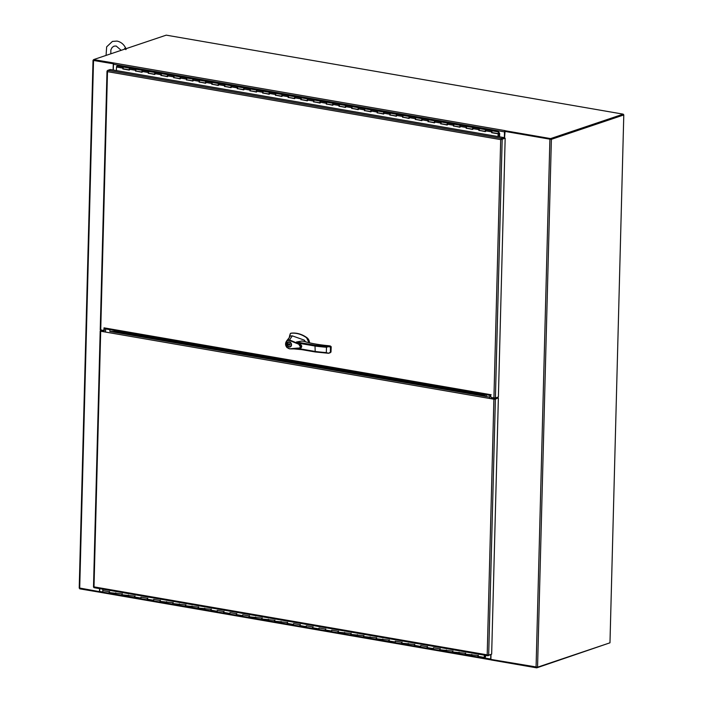 <?xml version="1.0" encoding="UTF-8"?>
<svg xmlns="http://www.w3.org/2000/svg" width="703" height="703" viewBox="0 0 703 703"><rect width="100%" height="100%" fill="white"/><g stroke="black" fill="none" stroke-linecap="round" stroke-linejoin="round"><path stroke-width="1.05" d="M609.976 642.814L537.558 667.191L551.38 139.335L623.789 114.949L609.976 642.814M551.38 139.335L505.088 131.426L550.282 139.238M550.783 139.229L623.789 114.949M491.01 654.37L490.879 659.414L537.558 667.191M504.868 130.811A1.081 0.562 -80.2 0 1 505.114 130.635L504.534 138.131M491.265 659.484L491.248 659.985L536.74 667.85L609.36 643.017M79.782 588.349L79.764 588.85L99.967 592.269M536.758 667.288L536.74 667.85M99.729 588.657L99.659 591.434A1.081 0.562 99.8 0 0 100.054 592.295A1.081 0.562 99.8 0 0 100.213 592.286L490.958 659.836M491.248 659.889A1.081 0.562 -80.2 0 1 491.098 659.897A1.081 0.562 -80.2 0 1 490.703 659.036L490.817 654.44M505.114 130.732L550.598 138.596L623.21 114.15L166.233 35.15L93.622 59.597L114.071 63.033A1.081 0.562 99.8 0 0 113.464 64.281L113.315 70.054M504.701 131.558L504.728 130.863L504.701 131.558M504.341 138.201L504.499 131.883A1.081 0.562 -80.2 0 1 504.719 131.03M93.745 60.273L113.552 63.745L93.604 60.291L93.622 59.597M623.21 114.15L623.192 114.853L550.581 139.291L505.088 131.426M550.598 138.596L550.581 139.291M99.668 591.68L79.377 587.98M93.613 59.983L93.024 60.256L93.525 60.476L113.534 63.806M113.121 70.019L113.28 63.894M99.457 591.75L99.545 588.631M623.201 114.589L623.693 114.932M623.702 114.677L623.192 114.853M494.279 399.067L491.511 398.794L493.893 399.199L487.197 654.845L488.682 655.161L495.387 399.163L493.893 399.199M100.784 330.735L100.195 330.999L100.696 331.227L491.511 398.794L491.388 397.415M495.387 399.163L497.759 398.056L494.78 399.058M104.413 330.515L103.077 331.64M103.174 331.456L101.083 331.095M93.666 586.873L93.798 587.418A1.081 0.562 99.8 0 0 94.097 587.69A1.081 0.562 99.8 0 0 94.255 587.673L487.759 655.697M490.518 654.537L488.058 655.75A1.081 0.562 -80.2 0 1 487.9 655.767A1.081 0.562 -80.2 0 1 487.61 655.495L487.197 654.845L94 586.873L100.696 331.227M498.365 398.162L491.661 654.159L488.682 655.161M487.82 655.143L487.197 654.845M485.993 655.433L485.079 657.727A0.888 0.457 99.8 0 0 485.211 656.857L485.747 655.398M103.218 592.172A0.888 0.457 -80.2 0 1 103.016 590.652M102.831 589.193L102.787 590.617L109.15 591.715L109.123 592.567A0.888 0.457 99.8 0 0 109.58 593.27A0.888 0.457 -80.2 0 1 109.624 591.548M109.123 592.567L121.865 593.912L121.847 594.764A0.888 0.457 99.8 0 0 122.296 595.467A0.888 0.457 -80.2 0 1 122.34 593.745M115.74 592.849A0.888 0.457 99.8 0 0 115.942 594.369A0.888 0.457 99.8 0 1 115.81 594.378L103.095 592.181M121.847 594.764L134.581 596.109L134.563 596.97A0.888 0.457 99.8 0 0 135.011 597.664A0.888 0.457 -80.2 0 1 135.055 595.951M128.456 595.054A0.888 0.457 99.8 0 0 128.658 596.566A0.888 0.457 99.8 0 1 128.526 596.575L115.81 594.378A0.888 0.457 99.8 0 1 115.485 593.666M134.563 596.97L140.916 598.068L140.943 597.207L147.296 598.306L147.279 599.167A0.888 0.457 99.8 0 0 147.727 599.861A0.888 0.457 -80.2 0 1 147.779 598.148M141.171 597.251A0.888 0.457 99.8 0 0 141.373 598.763A0.888 0.457 99.8 0 1 141.241 598.78L128.526 596.575A0.888 0.457 99.8 0 1 128.201 595.872M147.279 599.167L153.632 600.265L153.658 599.413L160.012 600.511L159.994 601.364A0.888 0.457 99.8 0 0 160.451 602.067A0.888 0.457 -80.2 0 1 160.495 600.344M153.887 599.448A0.888 0.457 99.8 0 0 154.089 600.96A0.888 0.457 99.8 0 1 153.957 600.977L141.241 598.78A0.888 0.457 99.8 0 1 140.916 598.068M159.994 601.364L172.736 602.708L172.71 603.561A0.888 0.457 99.8 0 0 173.166 604.264A0.888 0.457 -80.2 0 1 173.21 602.541M166.602 601.645A0.888 0.457 99.8 0 0 166.804 603.165A0.888 0.457 99.8 0 1 166.681 603.174L153.957 600.977A0.888 0.457 99.8 0 1 153.632 600.265M172.71 603.561L185.451 604.905L185.425 605.758A0.888 0.457 99.8 0 0 185.882 606.461A0.888 0.457 -80.2 0 1 185.926 604.738M179.318 603.842A0.888 0.457 99.8 0 0 179.52 605.362A0.888 0.457 99.8 0 1 179.397 605.371L166.681 603.174A0.888 0.457 99.8 0 1 166.347 602.462M185.425 605.758L198.167 607.102L198.141 607.963A0.888 0.457 99.8 0 0 198.597 608.657A0.888 0.457 -80.2 0 1 198.641 606.935M192.033 606.048A0.888 0.457 99.8 0 0 192.235 607.559A0.888 0.457 99.8 0 1 192.112 607.568L179.397 605.371A0.888 0.457 99.8 0 1 179.072 604.659M198.141 607.963L210.882 609.299L210.856 610.16A0.888 0.457 99.8 0 0 211.313 610.854A0.888 0.457 -80.2 0 1 211.357 609.141M204.758 608.244A0.888 0.457 99.8 0 0 204.96 609.756A0.888 0.457 99.8 0 1 204.828 609.765L192.112 607.568A0.888 0.457 99.8 0 1 191.787 606.856M210.856 610.16L217.218 611.259L217.245 610.397L223.598 611.496L223.58 612.357A0.888 0.457 99.8 0 0 224.029 613.051A0.888 0.457 -80.2 0 1 224.072 611.338M217.473 610.441A0.888 0.457 99.8 0 0 217.675 611.953A0.888 0.457 99.8 0 1 217.543 611.97L204.828 609.765A0.888 0.457 99.8 0 1 204.503 609.062M223.58 612.357L229.934 613.455L229.96 612.603L236.313 613.701L236.296 614.554A0.888 0.457 99.8 0 0 236.744 615.257A0.888 0.457 -80.2 0 1 236.797 613.534M230.189 612.638A0.888 0.457 99.8 0 0 230.391 614.158A0.888 0.457 99.8 0 1 230.259 614.167L217.543 611.97A0.888 0.457 99.8 0 1 217.218 611.259M236.296 614.554L242.649 615.652L242.676 614.8L249.029 615.898L249.011 616.751A0.888 0.457 99.8 0 0 249.468 617.454A0.888 0.457 -80.2 0 1 249.512 615.731M242.904 614.835A0.888 0.457 99.8 0 0 243.106 616.355A0.888 0.457 99.8 0 1 242.974 616.364L230.259 614.167A0.888 0.457 99.8 0 1 229.934 613.455M249.011 616.751L261.753 618.095L261.727 618.948A0.888 0.457 99.8 0 0 262.184 619.651A0.888 0.457 -80.2 0 1 262.228 617.928M255.62 617.032A0.888 0.457 99.8 0 0 255.822 618.552A0.888 0.457 99.8 0 1 255.699 618.561L242.974 616.364A0.888 0.457 99.8 0 1 242.649 615.652M261.727 618.948L274.469 620.292L274.442 621.153A0.888 0.457 99.8 0 0 274.899 621.847A0.888 0.457 -80.2 0 1 274.943 620.134M268.335 619.238A0.888 0.457 99.8 0 0 268.537 620.749A0.888 0.457 99.8 0 1 268.414 620.758L255.699 618.561A0.888 0.457 99.8 0 1 255.365 617.849M274.442 621.153L287.184 622.489L287.158 623.35A0.888 0.457 99.8 0 0 287.615 624.044A0.888 0.457 -80.2 0 1 287.659 622.331M281.051 621.434A0.888 0.457 99.8 0 0 281.253 622.946A0.888 0.457 99.8 0 1 281.13 622.963L268.414 620.758A0.888 0.457 99.8 0 1 268.089 620.046M287.158 623.35L293.52 624.449L293.538 623.587L299.9 624.695L299.873 625.547A0.888 0.457 99.8 0 0 300.33 626.241A0.888 0.457 -80.2 0 1 300.374 624.528M293.775 623.631A0.888 0.457 99.8 0 0 293.977 625.143A0.888 0.457 99.8 0 1 293.845 625.16L281.13 622.963A0.888 0.457 99.8 0 1 280.805 622.252M299.873 625.547L306.236 626.645L306.262 625.793L312.615 626.891L312.598 627.744A0.888 0.457 99.8 0 0 313.046 628.447A0.888 0.457 -80.2 0 1 313.09 626.725M306.49 625.828A0.888 0.457 99.8 0 0 306.693 627.348A0.888 0.457 99.8 0 1 306.561 627.357L293.845 625.16A0.888 0.457 99.8 0 1 293.52 624.449M312.598 627.744L318.951 628.842L318.977 627.99L325.331 629.088L325.313 629.941A0.888 0.457 99.8 0 0 325.761 630.644A0.888 0.457 -80.2 0 1 325.814 628.921M319.206 628.025A0.888 0.457 99.8 0 0 319.408 629.545A0.888 0.457 99.8 0 1 319.276 629.554L306.561 627.357A0.888 0.457 99.8 0 1 306.236 626.645M325.313 629.941L331.667 631.039L331.693 630.187L338.046 631.285L338.029 632.138A0.888 0.457 99.8 0 0 338.486 632.841A0.888 0.457 -80.2 0 1 338.53 631.118M331.921 630.231A0.888 0.457 99.8 0 0 332.124 631.742A0.888 0.457 99.8 0 1 331.992 631.751L319.276 629.554A0.888 0.457 99.8 0 1 318.951 628.842M338.029 632.138L350.771 633.482L350.744 634.343A0.888 0.457 99.8 0 0 351.201 635.037A0.888 0.457 -80.2 0 1 351.245 633.324M344.637 632.428A0.888 0.457 99.8 0 0 344.839 633.939A0.888 0.457 99.8 0 1 344.716 633.948L331.992 631.751A0.888 0.457 99.8 0 1 331.667 631.039M350.744 634.343L363.486 635.679L363.46 636.54A0.888 0.457 99.8 0 0 363.917 637.234A0.888 0.457 -80.2 0 1 363.961 635.521M357.352 634.624A0.888 0.457 99.8 0 0 357.555 636.136A0.888 0.457 99.8 0 1 357.432 636.153L344.716 633.948A0.888 0.457 99.8 0 1 344.382 633.245M363.46 636.54L376.202 637.885L376.175 638.737A0.888 0.457 99.8 0 0 376.632 639.44A0.888 0.457 -80.2 0 1 376.676 637.718M370.068 636.821A0.888 0.457 99.8 0 0 370.27 638.333A0.888 0.457 99.8 0 1 370.147 638.35L357.432 636.153A0.888 0.457 99.8 0 1 357.106 635.442M376.175 638.737L388.917 640.082L388.891 640.934A0.888 0.457 99.8 0 0 389.348 641.637A0.888 0.457 -80.2 0 1 389.392 639.915M382.792 639.018A0.888 0.457 99.8 0 0 382.994 640.538A0.888 0.457 99.8 0 1 382.863 640.547L370.147 638.35A0.888 0.457 99.8 0 1 369.822 637.639M388.891 640.934L395.253 642.032L395.279 641.18L401.633 642.278L401.615 643.131A0.888 0.457 99.8 0 0 402.063 643.834A0.888 0.457 -80.2 0 1 402.107 642.111M395.508 641.215A0.888 0.457 99.8 0 0 395.71 642.735A0.888 0.457 99.8 0 1 395.578 642.744L382.863 640.547A0.888 0.457 99.8 0 1 382.537 639.835M401.615 643.131L414.348 644.475L414.331 645.336A0.888 0.457 99.8 0 0 414.779 646.031A0.888 0.457 -80.2 0 1 414.823 644.317M408.223 643.421A0.888 0.457 99.8 0 0 408.425 644.932A0.888 0.457 99.8 0 1 408.294 644.941L395.578 642.744A0.888 0.457 99.8 0 1 395.253 642.032M414.331 645.336L420.684 646.435L420.71 645.574L427.064 646.672L427.046 647.533A0.888 0.457 99.8 0 0 427.503 648.228A0.888 0.457 -80.2 0 1 427.547 646.514M420.939 645.618A0.888 0.457 99.8 0 0 421.141 647.129A0.888 0.457 99.8 0 1 421.009 647.138L408.294 644.941A0.888 0.457 99.8 0 1 407.968 644.229M427.046 647.533L433.399 648.632L433.426 647.771L439.788 648.878L439.762 649.73A0.888 0.457 99.8 0 0 440.219 650.424A0.888 0.457 -80.2 0 1 440.263 648.711M433.654 647.815A0.888 0.457 99.8 0 0 433.856 649.326A0.888 0.457 99.8 0 1 433.733 649.344L421.009 647.138A0.888 0.457 99.8 0 1 420.684 646.435M439.762 649.73L452.504 651.075L452.477 651.927A0.888 0.457 99.8 0 0 452.934 652.63A0.888 0.457 -80.2 0 1 452.978 650.908M446.37 650.011A0.888 0.457 99.8 0 0 446.572 651.532A0.888 0.457 99.8 0 1 446.449 651.54L433.733 649.344A0.888 0.457 99.8 0 1 433.399 648.632M452.477 651.927L465.219 653.272L465.193 654.124A0.888 0.457 99.8 0 0 465.65 654.827A0.888 0.457 -80.2 0 1 465.694 653.105M459.085 652.208A0.888 0.457 99.8 0 0 459.287 653.728A0.888 0.457 99.8 0 1 459.164 653.737L446.449 651.54A0.888 0.457 99.8 0 1 446.124 650.829M465.193 654.124L477.935 655.468L477.908 656.321A0.888 0.457 99.8 0 0 478.365 657.024A0.888 0.457 -80.2 0 1 478.409 655.301M471.801 654.405A0.888 0.457 99.8 0 0 472.003 655.925A0.888 0.457 99.8 0 1 471.88 655.934L459.164 653.737A0.888 0.457 99.8 0 1 458.839 653.025M484.569 655.574L485.738 655.776M484.736 657.63L484.815 656.892L484.736 657.63M102.884 590.915L102.77 591.531M484.534 656.83L484.578 655.196M484.736 656.866L484.727 656.426A0.888 0.457 -80.2 0 1 484.595 658.131A0.888 0.457 -80.2 0 1 484.27 657.428L484.332 655.152M471.555 655.222A0.888 0.457 99.8 0 0 471.88 655.934L484.595 658.131M100.397 329.689L103.148 330.463L103.965 329.681L104.009 327.844L105.292 328.828M490.606 395.438L490.782 394.708L490.738 396.545L491.502 397.599L495.413 397.977L502.188 139.229L500.694 139.616L501.134 138.992A1.081 0.562 -80.2 0 1 501.599 138.429L504.051 137.603L110.248 69.518L107.796 70.344A1.081 0.562 99.8 0 0 107.322 70.915L107.489 71.644L107.339 70.889M493.919 398.021L500.694 139.616L107.489 71.644L107.524 71.135M504.051 137.603L504.033 138.298L500.694 139.616L501.134 138.992M500.694 139.616L505.167 138.227L498.392 396.975L495.413 397.977M103.965 329.681L104.378 328.45M104.352 329.549L103.148 330.463M505.167 138.227L502.188 139.229M501.072 139.484L501.582 139.124M492.39 130.899A0.888 0.457 99.8 0 0 492.1 132.577L498.216 133.632M499.578 136.83L499.666 133.377L498.849 132.111A0.888 0.457 99.8 0 0 498.453 133.675L498.532 133.306M479.674 128.702A0.888 0.457 99.8 0 0 479.384 130.371L485.272 131.391M485.615 131.487A0.888 0.457 -80.2 0 1 486.028 129.8M466.959 126.496A0.888 0.457 99.8 0 0 466.669 128.174L472.557 129.194M472.899 129.29A0.888 0.457 -80.2 0 1 473.312 127.603M454.235 124.299A0.888 0.457 99.8 0 0 453.945 125.978L459.841 126.997M460.175 127.085A0.888 0.457 -80.2 0 1 460.597 125.398M441.519 122.102A0.888 0.457 99.8 0 0 441.229 123.781L447.117 124.8M447.459 124.888A0.888 0.457 -80.2 0 1 447.881 123.201M428.804 119.905A0.888 0.457 99.8 0 0 428.514 121.584L434.401 122.594M434.744 122.691A0.888 0.457 -80.2 0 1 435.166 121.004M416.088 117.709A0.888 0.457 99.8 0 0 415.798 119.378L421.686 120.398M422.028 120.494A0.888 0.457 -80.2 0 1 422.45 118.807M403.373 115.512A0.888 0.457 99.8 0 0 403.083 117.181L408.97 118.201M409.313 118.297A0.888 0.457 -80.2 0 1 409.726 116.61M390.657 113.306A0.888 0.457 99.8 0 0 390.367 114.984L396.255 116.004M396.597 116.092A0.888 0.457 -80.2 0 1 397.01 114.404M377.942 111.109A0.888 0.457 99.8 0 0 377.652 112.788L383.539 113.807M383.882 113.895A0.888 0.457 -80.2 0 1 384.295 112.208M365.217 108.912A0.888 0.457 99.8 0 0 364.927 110.591L370.824 111.61M371.158 111.698A0.888 0.457 -80.2 0 1 371.579 110.011M352.502 106.715A0.888 0.457 99.8 0 0 352.212 108.394L358.099 109.404M358.442 109.501A0.888 0.457 -80.2 0 1 358.864 107.814M339.786 104.519A0.888 0.457 99.8 0 0 339.496 106.188L345.384 107.208M345.727 107.304A0.888 0.457 -80.2 0 1 346.148 105.617M327.071 102.313A0.888 0.457 99.8 0 0 326.781 103.991L332.668 105.011M333.011 105.107A0.888 0.457 -80.2 0 1 333.433 103.42M314.355 100.116A0.888 0.457 99.8 0 0 314.065 101.794L319.953 102.814M320.296 102.902A0.888 0.457 -80.2 0 1 320.709 101.214M301.64 97.919A0.888 0.457 99.8 0 0 301.35 99.598L307.237 100.617M307.58 100.705A0.888 0.457 -80.2 0 1 307.993 99.018M288.924 95.722A0.888 0.457 99.8 0 0 288.634 97.401L294.522 98.42M294.865 98.508A0.888 0.457 -80.2 0 1 295.278 96.821M276.2 93.525A0.888 0.457 99.8 0 0 275.91 95.204L281.806 96.214M282.14 96.311A0.888 0.457 -80.2 0 1 282.562 94.624M263.484 91.328A0.888 0.457 99.8 0 0 263.194 92.998L269.082 94.017M269.425 94.114A0.888 0.457 -80.2 0 1 269.847 92.427M250.769 89.123A0.888 0.457 99.8 0 0 250.479 90.801L256.367 91.821M256.709 91.917A0.888 0.457 -80.2 0 1 257.131 90.221M238.053 86.926A0.888 0.457 99.8 0 0 237.763 88.604L243.651 89.624M243.994 89.712A0.888 0.457 -80.2 0 1 244.416 88.024M225.338 84.729A0.888 0.457 99.8 0 0 225.048 86.407L230.936 87.427L224.916 86.416M231.278 87.515A0.888 0.457 -80.2 0 1 231.691 85.828M212.622 82.532A0.888 0.457 99.8 0 0 212.332 84.211L218.22 85.221L212.201 84.219M218.563 85.318A0.888 0.457 -80.2 0 1 218.976 83.631M199.907 80.335A0.888 0.457 99.8 0 0 199.617 82.005L205.504 83.024L199.485 82.023M205.847 83.121A0.888 0.457 -80.2 0 1 206.26 81.434M187.183 78.138A0.888 0.457 99.8 0 0 186.901 79.808L192.789 80.827L186.77 79.826M193.132 80.924A0.888 0.457 -80.2 0 1 193.545 79.237M174.467 75.933A0.888 0.457 99.8 0 0 174.177 77.611L180.065 78.631L174.054 77.62M180.407 78.718A0.888 0.457 -80.2 0 1 180.829 77.031M161.752 73.736A0.888 0.457 99.8 0 0 161.462 75.414L167.349 76.434L161.339 75.423M167.692 76.522A0.888 0.457 -80.2 0 1 168.114 74.834M149.036 71.539A0.888 0.457 99.8 0 0 148.746 73.217L154.634 74.237L148.623 73.226M154.976 74.325A0.888 0.457 -80.2 0 1 155.398 72.637M136.32 69.342A0.888 0.457 99.8 0 0 136.031 71.021L141.918 72.031M142.261 72.128A0.888 0.457 -80.2 0 1 142.674 70.441M123.605 67.145A0.888 0.457 99.8 0 0 123.315 68.815L129.203 69.834M129.545 69.931A0.888 0.457 -80.2 0 1 129.958 68.244M498.286 133.087L498.348 132.551M498.945 132.937L499.332 136.786M499.411 133.649L498.462 133.491M498.708 132.366L498.471 133.298M498.286 132.814L498.743 133.289L498.655 132.34M498.453 132.849L498.497 132.384M123.095 68.797L129.203 69.948M117.243 66.047A0.888 0.457 99.8 0 0 116.505 67.022L116.408 70.59M123.087 68.894L122.858 68.121A0.888 0.457 -80.2 0 1 123.482 67.093L498.629 131.944M491.889 132.559L498.234 133.746L498.163 136.584M479.174 130.354L485.263 131.628L485.29 130.776A0.888 0.457 -80.2 0 1 485.914 129.747M491.872 132.647L491.643 131.874A0.888 0.457 -80.2 0 1 492.276 130.846M466.458 128.157L472.548 129.431L472.574 128.579A0.888 0.457 -80.2 0 1 473.198 127.542M478.91 130.53L478.928 129.677A0.888 0.457 -80.2 0 1 479.551 128.64M453.743 125.96L459.832 127.234L459.85 126.382A0.888 0.457 -80.2 0 1 460.483 125.345M466.186 128.333L466.212 127.48A0.888 0.457 -80.2 0 1 466.836 126.443M441.027 123.763L447.117 125.037L447.134 124.176A0.888 0.457 -80.2 0 1 447.767 123.148M453.47 126.136L453.497 125.275A0.888 0.457 -80.2 0 1 454.12 124.246M428.312 121.566L434.401 122.84L434.419 121.979A0.888 0.457 -80.2 0 1 435.043 120.951M440.755 123.939L440.781 123.078A0.888 0.457 -80.2 0 1 441.405 122.05M415.587 119.361L421.677 120.635L421.703 119.782A0.888 0.457 -80.2 0 1 422.327 118.754M428.039 121.733L428.065 120.881A0.888 0.457 -80.2 0 1 428.689 119.853M402.863 117.155L408.961 118.438L408.988 117.586A0.888 0.457 -80.2 0 1 409.612 116.557M415.324 119.536L415.341 118.684A0.888 0.457 -80.2 0 1 415.974 117.656M390.147 114.958L396.246 116.241L396.272 115.389A0.888 0.457 -80.2 0 1 396.896 114.352M402.608 117.339L402.626 116.487A0.888 0.457 -80.2 0 1 403.258 115.45M377.423 112.761L383.53 114.044L383.557 113.183A0.888 0.457 -80.2 0 1 384.181 112.155M389.893 115.143L389.91 114.29A0.888 0.457 -80.2 0 1 390.534 113.253M364.708 110.564L370.815 111.847L370.833 110.986A0.888 0.457 -80.2 0 1 371.465 109.958M377.168 112.946L377.195 112.085A0.888 0.457 -80.2 0 1 377.819 111.056M352.01 108.376L358.099 109.65L358.117 108.789A0.888 0.457 -80.2 0 1 358.75 107.761M364.453 110.749L364.479 109.888A0.888 0.457 -80.2 0 1 365.103 108.86M339.294 106.171L345.384 107.445L345.401 106.592A0.888 0.457 -80.2 0 1 346.025 105.564M351.737 108.543L351.764 107.691A0.888 0.457 -80.2 0 1 352.388 106.663M326.57 103.974L332.66 105.248L332.686 104.395A0.888 0.457 -80.2 0 1 333.31 103.359M339.022 106.346L339.048 105.494A0.888 0.457 -80.2 0 1 339.672 104.466M313.854 101.777L319.944 103.051L319.97 102.199A0.888 0.457 -80.2 0 1 320.594 101.162M326.306 104.149L326.324 103.297A0.888 0.457 -80.2 0 1 326.957 102.26M301.139 99.58L307.229 100.854L307.255 99.993A0.888 0.457 -80.2 0 1 307.879 98.965M313.591 101.953L313.608 101.1A0.888 0.457 -80.2 0 1 314.241 100.063M288.423 97.383L294.513 98.657L294.539 97.796A0.888 0.457 -80.2 0 1 295.163 96.768M300.875 99.756L300.893 98.895A0.888 0.457 -80.2 0 1 301.517 97.866M275.708 95.186L281.798 96.452L281.815 95.599A0.888 0.457 -80.2 0 1 282.448 94.571M288.151 97.559L288.177 96.698A0.888 0.457 -80.2 0 1 288.801 95.67M262.992 92.981L269.082 94.255L269.1 93.402A0.888 0.457 -80.2 0 1 269.732 92.374M275.435 95.353L275.462 94.501A0.888 0.457 -80.2 0 1 276.086 93.473M250.277 90.784L256.367 92.058L256.384 91.205A0.888 0.457 -80.2 0 1 257.008 90.169M262.72 93.156L262.746 92.304A0.888 0.457 -80.2 0 1 263.37 91.267M237.552 88.587L243.642 89.861L243.669 89.009A0.888 0.457 -80.2 0 1 244.293 87.972M250.004 90.959L250.031 90.107A0.888 0.457 -80.2 0 1 250.655 89.07M224.837 86.39L230.927 87.664L230.953 86.803A0.888 0.457 -80.2 0 1 231.577 85.775M237.289 88.763L237.306 87.901A0.888 0.457 -80.2 0 1 237.939 86.873M212.121 84.193L218.211 85.467L218.238 84.606A0.888 0.457 -80.2 0 1 218.861 83.578M224.573 86.566L224.591 85.704A0.888 0.457 -80.2 0 1 225.224 84.676M199.406 81.987L205.496 83.262L205.522 82.409A0.888 0.457 -80.2 0 1 206.146 81.381M211.858 84.36L211.875 83.508A0.888 0.457 -80.2 0 1 212.499 82.479M186.69 79.79L192.78 81.065L192.798 80.212A0.888 0.457 -80.2 0 1 193.43 79.175M199.134 82.163L199.16 81.311A0.888 0.457 -80.2 0 1 199.784 80.283M173.975 77.594L180.065 78.868L180.082 78.015A0.888 0.457 -80.2 0 1 180.715 76.978M186.418 79.966L186.444 79.114A0.888 0.457 -80.2 0 1 187.068 78.077M161.259 75.397L167.349 76.671L167.367 75.81A0.888 0.457 -80.2 0 1 167.991 74.782M173.703 77.769L173.729 76.917A0.888 0.457 -80.2 0 1 174.353 75.88M148.535 73.2L154.625 74.474L154.651 73.613A0.888 0.457 -80.2 0 1 155.275 72.585M160.987 75.573L161.013 74.711A0.888 0.457 -80.2 0 1 161.637 73.683M135.82 71.003L141.909 72.268L141.936 71.416A0.888 0.457 -80.2 0 1 142.56 70.388M148.271 73.376L148.289 72.514A0.888 0.457 -80.2 0 1 148.922 71.486M122.84 68.973L129.194 70.072L129.22 69.219A0.888 0.457 -80.2 0 1 129.844 68.191M135.556 71.17L135.574 70.318A0.888 0.457 -80.2 0 1 136.206 69.289M135.802 71.091L141.918 72.145M148.526 73.288L154.634 74.342M161.242 75.485L167.349 76.539M173.957 77.682L180.065 78.736M186.673 79.878L192.78 80.942M199.388 82.084L205.496 83.139M212.104 84.281L218.22 85.335M224.819 86.478L230.936 87.532M237.544 88.675L243.651 89.729M250.259 90.872L256.367 91.935M262.975 93.077L269.082 94.132M275.69 95.274L281.798 96.329M288.406 97.471L294.513 98.525M301.121 99.668L307.237 100.722M313.837 101.865L319.953 102.919M326.561 104.062L332.668 105.125M339.277 106.267L345.384 107.322M351.992 108.464L358.099 109.519M364.708 110.661L370.815 111.715M377.423 112.858L383.53 113.912M390.139 115.055L396.255 116.109M402.854 117.252L408.97 118.315M415.578 119.457L421.686 120.512M428.294 121.654L434.401 122.709M441.009 123.851L447.117 124.906M453.725 126.048L459.832 127.102M466.44 128.245L472.548 129.308M479.156 130.45L485.272 131.505M498.234 133.746L497.909 136.54M491.625 132.726L497.979 133.825M291.534 344.839A2.645 2.171 71.4 0 1 290.146 346.957A2.645 2.171 71.4 0 1 287.079 344.066A2.645 2.171 71.4 0 1 288.458 341.948A2.645 2.171 71.4 0 1 291.534 344.839M289.082 346.623A2.645 2.171 -108.6 0 0 290.401 346.851M290.031 342.115A2.267 1.863 -108.6 0 0 288.845 342.247M287.395 344.127A2.267 1.863 71.4 0 1 291.218 344.786A2.267 1.863 71.4 0 1 287.395 344.127M305.524 341.781L304.25 340.111L292.325 335.867L289.522 339.909L300.787 344.698C302.062 345.946 302.044 347.01 300.726 347.888L289.302 348.811L287.052 347.607L289.267 348.811C296.112 349.365 302.729 347.458 300.972 347.792L300.726 347.888M300.981 347.783L298.046 343.108L296.446 341.983L301.965 341.043M292.325 335.867L290.313 335.929L287.799 340.094L289.513 339.909L289.267 340.419L298.617 344.162C303.362 345.595 299.17 348.881 297.721 348.082L289.302 348.811M293.696 348.881L301.824 349.646M309.171 342.853L306.561 337.765C301.525 334.197 296.262 332.704 290.77 333.284L289.794 335.015L290.313 335.929M309.496 342.809A5.668 4.657 -108.6 0 0 306.886 337.66A28.102 23.12 -108.6 0 0 291.095 333.169L290.198 333.758M330.278 352.713L328.626 353.275L315.199 351.939L315.023 346.043L315.375 345.252L330.498 346.966L331.131 346.755L330.454 346.034L330.99 346.605M329.856 346.412L328.899 345.762C319.074 344.865 310.884 343.433 304.32 341.456L301.78 340.999M315.199 351.939L314.882 351.403L315.199 351.939M289.267 340.419L287.764 340.568C285.392 342.264 285.172 344.523 287.114 347.37L289.082 348.442M287.017 347.563L286.719 340.841L287.799 340.094L287.764 340.568M289.794 335.015L289.205 337.748M291.095 333.169A0.94 0.773 -108.6 0 0 290.963 333.204L290.638 333.31M330.99 352.001L328.363 353.275L315.111 351.948L296.271 348.688M328.626 353.275L326.333 352.607A55.88 12.918 -178.5 0 1 314.882 351.403L297.914 348.468M298.046 343.108L315.023 346.043A55.88 12.918 1.5 0 0 326.473 347.247L330.454 346.034L328.951 345.762M288.722 341.886A2.645 2.171 -108.6 0 0 287.817 342.862M290.277 346.491A2.267 1.863 -108.6 0 0 291.297 345.876M289.882 344.233L289.873 344.874A0.756 0.624 71.4 0 1 288.722 344.681L287.87 344.532L287.887 343.89L288.74 344.031A0.756 0.624 71.4 0 1 289.882 344.233M289.346 343.723A0.756 0.624 -108.6 0 0 289.249 343.864L288.74 344.031M288.388 343.969L287.87 344.532M288.379 344.356L289.232 344.505L288.722 344.681M289.232 344.505A0.756 0.624 -108.6 0 0 289.777 345.015M103.403 331.139L100.784 330.691L100.801 330.059L100.775 331.236M105.643 328.125L105.555 331.517M105.538 332.062L105.643 328.283M502.408 138.851L501.388 139.194M491.362 398.214L494.596 398.768L495.624 397.907L495.597 398.777M489.912 394.559L489.824 397.951M494.596 398.768L494.578 399.26M489.912 394.717L489.806 398.496M109.853 331.447L489.842 397.151L486.274 396.518L484.49 395.473L114.536 331.517L109.853 331.447L109.905 329.663M114.536 331.517L114.563 330.472M484.49 395.473L484.516 394.427M486.274 396.518L486.318 394.735M106.065 55.405L106.654 46.846L112.427 41.415L117.014 41.082C120.986 41.934 123.93 44.377 125.828 48.41L125.152 48.006L124.071 49.342M125.152 48.006L125.802 49.632M549.895 139.37L536.073 667.226M497.865 397.151L497.838 398.065M497.337 398.197L497.355 397.327M490.703 659.036L484.877 658.026M102.866 591.988L99.659 591.434M114.071 63.033L505.114 130.635M113.464 64.281L504.499 131.883M79.703 588.332L93.525 60.476M477.908 656.321L484.27 657.428M107.497 71.644L100.731 330.041M104.009 327.844L490.782 394.708M501.599 138.429L107.796 70.344M105.626 328.881L489.894 395.314M122.858 68.121L116.505 67.022M491.643 131.874L485.29 130.776M478.928 129.677L472.574 128.579M466.212 127.48L459.85 126.382M453.497 125.275L447.134 124.176M440.781 123.078L434.419 121.979M428.065 120.881L421.703 119.782M415.341 118.684L408.988 117.586M402.626 116.487L396.272 115.389M389.91 114.29L383.557 113.183M377.195 112.085L370.833 110.986M364.479 109.888L358.117 108.789M351.764 107.691L345.401 106.592M339.048 105.494L332.686 104.395M326.324 103.297L319.97 102.199M313.608 101.1L307.255 99.993M300.893 98.895L294.539 97.796M288.177 96.698L281.815 95.599M275.462 94.501L269.1 93.402M262.746 92.304L256.384 91.205M250.031 90.107L243.669 89.009M237.306 87.901L230.953 86.803M224.591 85.704L218.238 84.606M211.875 83.508L205.522 82.409M199.16 81.311L192.798 80.212M186.444 79.114L180.082 78.015M173.729 76.917L167.367 75.81M161.013 74.711L154.651 73.613M148.289 72.514L141.936 71.416M135.574 70.318L129.22 69.219M315.032 351.904L296.358 348.679M301.666 340.99L304.32 341.456M296.446 341.983L315.375 345.252M326.333 352.607L326.473 347.247M330.357 352.326L330.498 346.966M329.171 345.788L331.201 346.702L330.99 352.115L331.122 346.641M491.098 659.897L100.054 592.295M79.211 588.112L93.024 60.256M93.499 586.996L100.195 330.999M487.9 655.767L94.097 587.69M100.23 329.821L107.005 71.073M105.626 328.925L489.894 395.358M490.606 395.306L491.107 394.611M491.968 132.586L498.33 133.684M479.253 130.389L485.272 131.426M466.537 128.183L472.557 129.229M453.822 125.986L459.832 127.032M441.106 123.79L447.117 124.826M428.391 121.593L434.401 122.63M415.666 119.396L421.686 120.433M402.951 117.199L408.97 118.236M390.235 114.993L396.255 116.039M377.52 112.796L383.539 113.842M364.804 110.599L370.815 111.636M352.089 108.403L358.099 109.44M339.373 106.206L345.384 107.243M326.649 104.009L332.668 105.046M313.933 101.803L319.953 102.849M301.218 99.606L307.237 100.652M288.502 97.409L294.522 98.446M275.787 95.213L281.798 96.249M263.071 93.016L269.082 94.053M250.356 90.81L256.367 91.856M237.64 88.613L243.651 89.659M135.899 71.029L141.918 72.066M123.183 68.832L129.203 69.869M117.129 65.985L123.482 67.093M289.091 342.133L288.582 342.308M287.026 347.598C285.198 345.445 285.093 343.187 286.719 340.841L289.469 337.335M328.934 345.753C319.127 344.857 310.963 343.424 304.443 341.465L304.39 341.447M308.151 342.484L308.758 342.273M290.541 346.43L290.031 346.605M110.819 53.806L110.863 49.895L112.146 47.417L114.018 46.152L116.162 46.011L121.197 50.317M125.828 48.41L126.145 49.263"/></g></svg>
